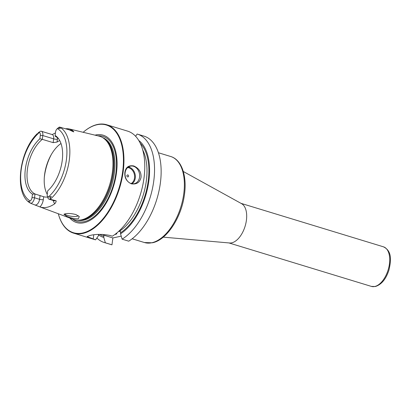 <?xml version="1.0" encoding="UTF-8"?>
<svg xmlns="http://www.w3.org/2000/svg" width="411" height="411" viewBox="0 0 411 411"><rect width="100%" height="100%" fill="white"/><g stroke="black" fill="none" stroke-linecap="round" stroke-linejoin="round"><path stroke-width="0.62" d="M183.285 171.479L241.586 203.671A20.689 11.241 -73 0 1 245.608 224.437A20.689 11.241 -73 0 1 231.706 242.844A20.689 11.241 107 0 1 229.585 242.988L163.249 237.147M64.887 213.884A6.746 1.649 -172.4 0 0 67.645 215.503A6.746 1.649 -172.4 0 0 74.319 216.51A6.746 1.649 -172.4 0 0 78.229 215.647M75.907 214.552L79.287 216.561L78.352 218.75C75.429 219.012 71.642 218.256 67.003 216.484L63.931 214.249L65.046 213.848C67.81 213.201 71.432 213.432 75.907 214.552M57.134 128.792L58.377 127.739A5.184 2.815 107 0 1 59.569 127.081L59.801 127.949C60.556 128.71 60.396 128.797 59.323 128.217L57.365 128.617A3.38 1.839 107 0 0 57.134 128.792A3.38 1.839 107 0 0 55.552 132.034L55.095 135.471A31.626 17.18 107 0 1 58.485 138.615A31.626 17.18 107 0 1 47.707 190.822L47.25 194.259A3.38 1.839 -73 0 0 47.327 195.949A3.38 1.839 -73 0 0 48.236 197.064L50.147 196.997C51.442 195.99 51.57 196.129 50.532 197.419L49.937 199.263L55.567 200.614C56.564 200.666 56.338 201.683 54.889 203.666A41.424 22.497 107 0 1 47.147 207.262A41.424 22.497 107 0 1 39.924 206.918L73.543 219.412A43.576 23.668 -73 0 0 78.388 220.229A43.576 23.668 -73 0 0 81.399 219.87A43.576 23.668 107 0 0 110.354 182.366A43.576 23.668 107 0 0 103.438 138.132A43.576 23.668 107 0 0 98.969 136.103L69.721 129.049A41.783 22.697 107 0 1 71.072 129.46L72.665 130.683C73.826 131.695 74.078 132.059 73.415 131.782L69.31 129.871L71.761 130.621L73.415 131.782M47.625 197.003A30.584 16.615 107 0 1 43.7 196.746L43.314 199.638A7.881 4.28 107 0 1 39.924 206.918L30.856 203.373C13.62 195.02 18.839 151.063 37.422 133.513M52.202 134.572L55.434 132.917M65.76 128.735A41.783 22.697 107 0 1 69.721 129.049M53.153 142.643L53.656 138.861L42.821 135.553L42.312 139.339L39.872 138.774A31.626 17.18 107 0 0 25.384 168.793A31.626 17.18 107 0 0 32.484 194.126L35.022 193.992A30.584 16.615 107 0 1 27.434 169.106A30.584 16.615 107 0 1 42.312 139.339L53.153 142.643L57.006 142.072A30.584 16.615 107 0 1 59.734 140.593M59.569 127.081L69.31 129.871M47.239 194.311A30.584 16.615 107 0 1 60.992 143.496M32.484 194.126L32.027 197.563L34.519 197.778L35.022 193.992L43.515 196.694M55.095 135.471L55.444 136.488A30.584 16.615 107 0 1 58.958 139.293M38.141 132.82L38.583 132.44L38.141 132.82L39.343 132.532A38.829 21.089 -73 0 0 21.192 169.702A38.829 21.089 -73 0 0 30.209 200.979L28.965 201.596L29.135 202.063C28.123 201.215 28.066 201.056 28.965 201.596M38.408 132.594L40.53 131.217A5.184 2.815 -73 0 1 41.316 131.253A5.184 2.815 -73 0 1 42.821 135.553L40.329 135.337A3.38 1.839 -73 0 0 39.343 132.532M40.078 195.533L39.574 199.32L34.519 197.778A5.184 2.815 107 0 1 30.897 203.399L29.135 202.063M39.872 138.774L40.329 135.337M32.027 197.563A3.38 1.839 107 0 1 30.209 200.979M47.327 195.949L47.768 197.516A5.184 2.815 -73 0 0 49.15 199.227A5.184 2.815 -73 0 0 49.937 199.263M95.023 135.152A45.652 24.799 -73 0 1 95.732 134.983A45.652 24.799 107 0 1 116.441 173.098A45.652 24.799 107 0 1 84.024 222.747A45.652 24.799 -73 0 1 69.742 218M58.305 213.751A56.312 30.589 -73 0 0 58.419 214.157A56.312 30.589 -73 0 0 82.657 232.996A56.312 30.589 107 0 0 122.648 171.747A56.312 30.589 107 0 0 97.099 124.733A56.312 30.589 -73 0 0 83.484 132.018A56.312 30.589 -73 0 0 83.166 132.291M58.46 214.316A56.672 30.784 -73 0 0 58.506 214.475A56.672 30.784 -73 0 0 73.626 233.155A56.672 30.784 -73 0 0 82.899 233.427A56.672 30.784 107 0 0 121.723 179.874A56.672 30.784 107 0 0 106.711 124.749A56.672 30.784 107 0 0 97.438 124.476A56.672 30.784 -73 0 0 83.736 131.808A56.672 30.784 -73 0 0 83.608 131.91M127.395 131.063A56.672 30.784 107 0 1 127.549 131.104A56.672 30.784 107 0 1 143.84 179.191A56.672 30.784 107 0 1 112.352 236.181L109.932 235.446C102.344 234.018 95.619 234.044 89.762 235.524L87.127 236.592L95.599 239.819A56.672 30.784 107 0 1 94.463 239.515L73.626 233.155M141.06 177.259C139.91 182.422 136.668 184.616 131.33 183.83C126.511 181.518 124.363 177.68 124.882 172.322C125.761 167.215 128.705 165.088 133.719 165.941C138.861 168.186 141.307 171.957 141.06 177.259M125.119 172.723A8.996 7.228 -102.2 0 1 130.436 166.136A8.996 7.228 -102.2 0 1 139.565 177.131A8.996 7.228 77.8 0 1 134.253 183.717A8.996 7.228 77.8 0 1 125.119 172.723M132.013 183.768A8.996 7.228 77.8 0 0 135.276 178.061A8.996 7.228 -102.2 0 0 128.381 167.015M127.672 167.565A8.456 6.792 -102.2 0 1 134.525 177.999A8.456 6.792 77.8 0 1 131.145 183.558M126.871 175.661A1.079 0.868 -102.2 0 1 128.602 176.191A1.079 0.868 77.8 0 1 126.871 175.661M118.707 231.336L120.48 231.521L120.562 233.828A51.992 28.241 -73 0 0 147.981 186.337A51.992 28.241 -73 0 0 138.733 140.454M135.599 136.282L137.151 134.037A56.672 30.784 107 0 1 137.305 134.084A56.672 30.784 107 0 1 153.601 182.171A56.672 30.784 107 0 1 122.108 239.161L120.562 233.828M122.108 239.161L128.715 241.175A56.672 30.784 107 0 0 160.208 184.185A56.672 30.784 107 0 0 143.912 136.103A56.672 30.784 107 0 0 143.758 136.056M98.522 234.851A51.992 28.241 -73 0 0 103.808 237.466L103.726 235.159L112.881 237.954L121.23 236.14M103.726 235.159L103.7 234.794L102.257 234.352M116.652 233.114A7.105 1.736 7.6 0 1 114.89 234.47M103.808 237.466L105.36 242.798L111.967 244.812A56.672 30.784 107 0 1 110.826 244.509L104.224 242.495A56.672 30.784 107 0 1 96.852 238.02M111.967 244.812L112.881 237.954M105.36 242.798A56.672 30.784 107 0 1 104.224 242.495M98.599 234.409L98.393 235.816L95.599 239.819M115.83 233.767A6.746 1.649 -172.4 0 0 116.488 233.243M371.354 286.395A20.689 11.241 -73 0 0 374.74 286.498A20.689 11.241 107 0 0 388.914 266.945A20.689 11.241 107 0 0 383.432 246.816C392.079 250.967 391.174 260.363 388.924 270.15C385.97 279.151 381.444 284.607 375.351 286.524L371.354 286.395L228.932 242.932M70.394 130.117A7.881 4.28 107 0 1 71.072 129.46M57.006 142.072L57.391 139.18A7.881 4.28 -73 0 0 57.499 137.824M59.811 127.133A40.982 22.261 107 0 1 69.284 160.12A40.982 22.261 107 0 1 50.178 199.32M44.321 177.367A35.983 19.543 107 0 1 51.252 154.67M59.323 128.217L59.801 127.949M67.743 129.311L71.314 130.4A5.184 2.815 107 0 1 71.761 130.621A2.697 2.23 125.1 0 0 72.665 130.683M48.236 197.064A38.829 21.089 -73 0 0 66.382 159.894A38.829 21.089 -73 0 0 57.365 128.617M57.391 139.18A2.697 0.658 7.6 0 1 53.656 138.861A5.184 2.815 -73 0 0 52.151 134.556L41.316 131.253M43.314 199.638A2.697 0.658 -172.4 0 1 39.574 199.32A5.184 2.815 107 0 1 35.403 204.997M53.291 200.491A7.881 4.28 -73 0 0 54.889 203.666M50.532 197.419L50.147 196.997M54.267 200.789L54.206 200.768A5.184 2.815 -73 0 0 55.567 200.614M103.438 138.132L104.286 138.723A43.253 23.494 107 0 1 111.15 182.628A43.253 23.494 107 0 1 82.411 219.854A43.253 23.494 -73 0 1 79.415 220.209L78.388 220.229M78.635 220.224A43.217 23.473 -73 0 0 82.637 219.885A43.217 23.473 107 0 0 111.581 181.816A43.217 23.473 107 0 0 103.644 138.276M102.622 137.603A43.217 23.473 107 0 1 113.035 180.152A43.217 23.473 107 0 1 83.613 220.183A43.217 23.473 -73 0 1 77.412 220.209M72.557 219.048A44.445 24.141 -73 0 0 84.312 221.627A44.445 24.141 107 0 0 115.604 175.158A44.445 24.141 107 0 0 97.946 135.856M140.218 143.208A50.825 27.609 107 0 1 146.912 188.361A50.825 27.609 107 0 1 120.716 232.662M103.968 236.299A50.825 27.609 107 0 1 99.786 234.362M102.2 234.352L103.069 234.619A49.474 26.874 -73 0 0 103.7 234.794M119.087 231.455A49.474 26.874 -73 0 0 142.694 149.887M93.744 234.856L93.184 239.084M151.808 242.757A44.979 24.429 -73 0 0 182.618 200.255A44.979 24.429 -73 0 0 170.704 156.504C182.001 159.787 187.313 176.756 184.292 195.672C181.133 217.984 166.599 240.116 152.419 242.788L144.446 242.541A44.979 24.429 107 0 0 151.808 242.757M241.01 203.353L383.432 246.816M54.206 200.768L49.15 199.227M58.419 214.157L58.506 214.475M106.711 124.749L127.549 131.104M137.305 134.084L143.912 136.103M158.41 152.753L170.704 156.504M132.152 238.791L144.446 242.541"/></g></svg>
